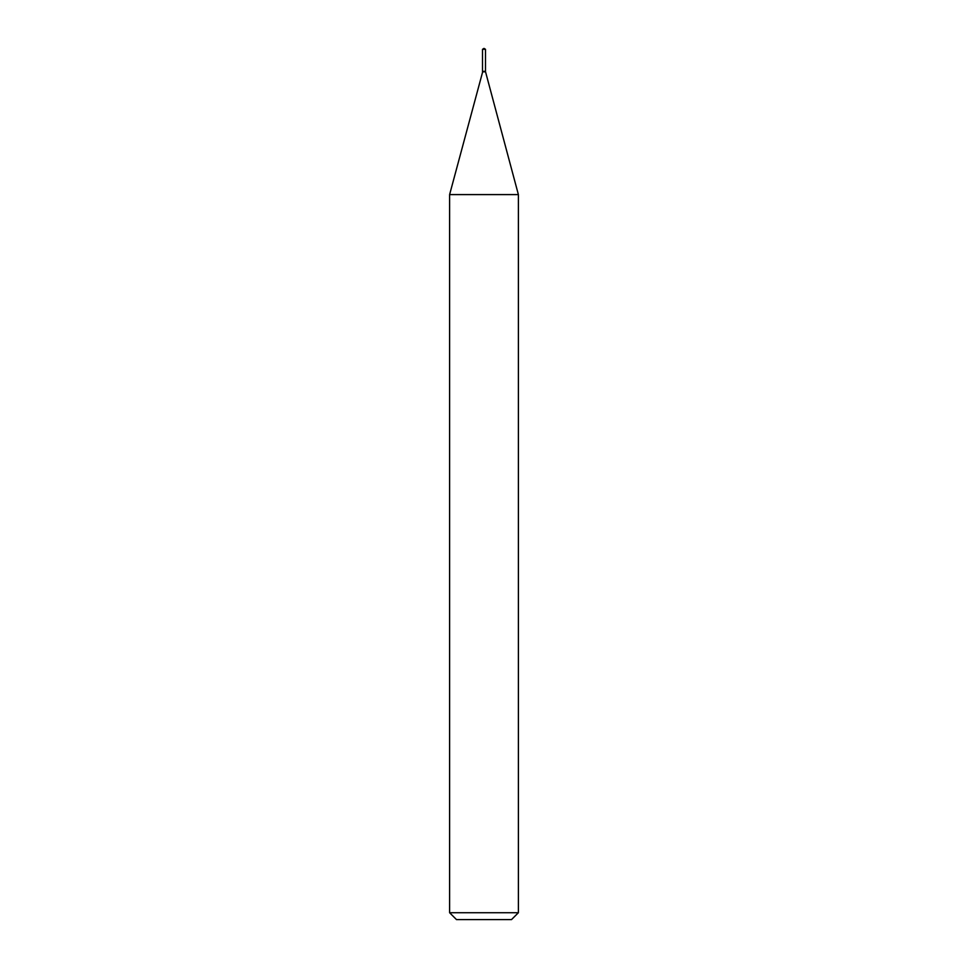 <?xml version="1.0" encoding="UTF-8"?>
<svg xmlns="http://www.w3.org/2000/svg" width="968" height="968" viewBox="0 0 968 968"><rect width="100%" height="100%" fill="white"/><g stroke="black" fill="none" stroke-linecap="round" stroke-linejoin="round"><path stroke-width="1.45" d="M485.488 49.295L482.512 49.295L482.512 71.342L485.488 71.342L485.488 49.295L484 48.4L482.512 49.295M482.802 71.342L449.612 194.592L449.612 912.727L518.388 912.727L511.503 919.6L456.497 919.6L449.612 912.727M485.198 71.342L482.512 71.632M485.488 71.632L518.388 194.592L449.612 194.592M518.388 194.592L518.388 912.727M485.488 71.814L482.512 71.814"/></g></svg>
